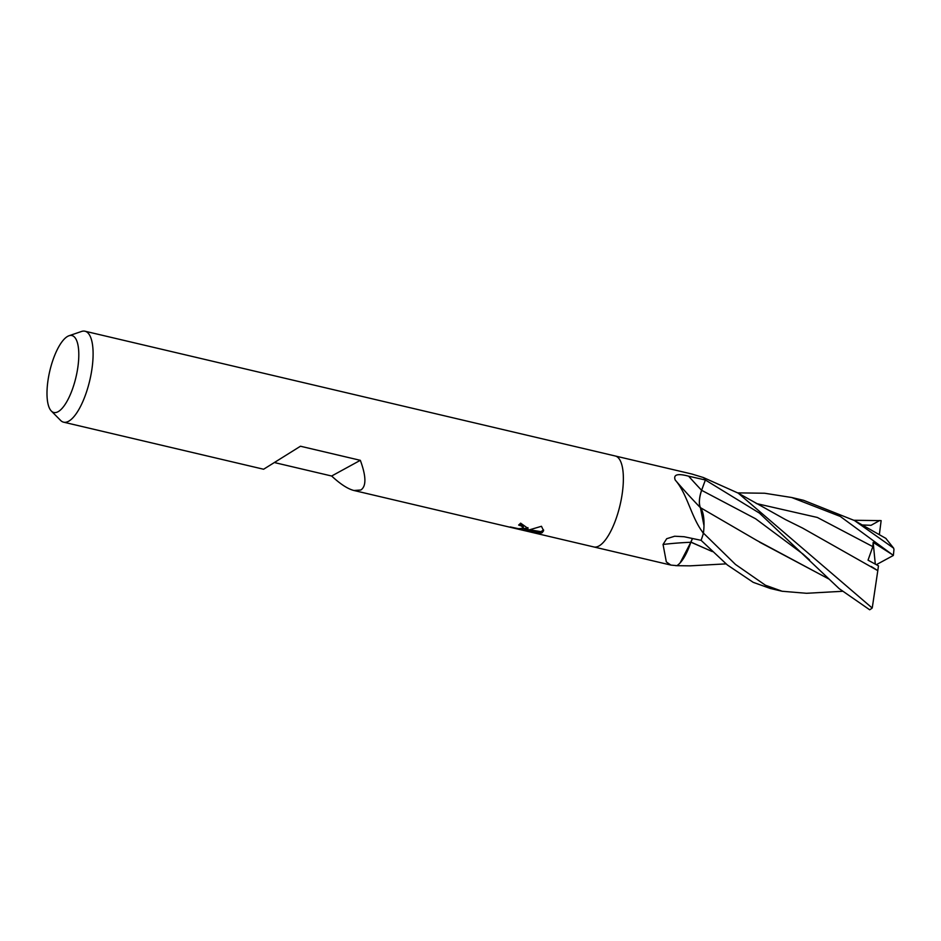 <?xml version="1.0" encoding="UTF-8"?>
<svg xmlns="http://www.w3.org/2000/svg" width="941" height="941" viewBox="0 0 941 941"><rect width="100%" height="100%" fill="white"/><g stroke="black" fill="none" stroke-linecap="round" stroke-linejoin="round"><path stroke-width="1.41" d="M593.865 546.956A46.721 15.903 103.2 0 0 598.864 546.027A46.721 15.903 103.2 0 0 621.46 498.354A46.721 15.903 103.2 0 0 615.273 455.997A46.721 15.903 103.2 0 1 621.46 498.354A46.721 15.903 103.2 0 1 598.864 546.027A46.721 15.903 103.2 0 1 593.865 546.956L512.939 527.913L510.245 526.948L518.632 528.724L523.008 528.266L527.513 529.324L524.69 529.995L529.395 529.771L542.028 532.735L540.699 533.147L522.502 529.912L530.406 532.018M676.802 565.623A6.316 2.153 -76.8 0 0 676.732 565.635L670.874 565.082L666.334 561.906L663.052 544.463L666.698 538.711L674.673 536.229L684.095 536.723L701.08 540.322L727.358 564.965L753.223 582.35L770.291 588.466L782.124 591.254L765.433 585.231L735.486 564.447L703.433 533.1M58.071 411.711A39.534 13.456 103.2 0 1 51.308 411.005A39.534 13.456 103.2 0 1 49.426 372.601A39.534 13.456 103.2 0 1 67.728 336.325A39.534 13.456 103.2 0 1 69.011 335.749A39.534 13.456 103.2 0 1 77.844 367.343A39.534 13.456 103.2 0 1 58.071 411.711M69.011 335.749L81.526 331.467A46.721 15.903 103.2 0 1 85.008 331.22A46.721 15.903 103.2 0 1 91.195 373.577A46.721 15.903 103.2 0 1 68.587 421.262A46.721 15.903 103.2 0 1 63.6 422.18A46.721 15.903 103.2 0 1 60.6 420.415L51.308 411.005M63.6 422.18L263.609 469.241L300.461 446.234L360.332 460.325C366.249 476.44 366.402 486.332 360.815 490.014L353.945 490.496C347.817 488.967 340.383 484.133 331.644 476.017L275.29 462.76M519.95 523.855L523.361 526.419L523.172 527.901L521.42 526.031L518.632 525.043A46.721 15.903 -76.8 0 0 520.632 523.161L528.042 528.442L527.654 529.195A12.28 3.376 7.3 0 1 527.513 529.324M542.251 532.63L529.842 529.712L541.463 526.29L543.604 530.724L542.251 532.63A16.914 4.646 7.3 0 1 542.028 532.735M527.925 527.63L524.878 528.536M524.855 528.701L524.69 529.995M527.666 529.195L523.102 528.124M522.82 528.43L524.843 528.83M531.183 530.03L540.887 531.665L543.592 529.936M522.69 528.513L522.502 529.912M540.887 531.665L540.816 532.288M540.793 532.453L540.699 533.159M705.385 479.992L701.598 490.296A13.433 4.576 -76.8 0 0 700.363 507.634A685.577 511.186 10.5 0 1 675.203 480.016C673.144 474.523 677.626 473.241 688.636 476.193L705.385 479.992A46.721 15.903 103.2 0 0 703.456 477.558L691.764 473.993M700.363 507.634A37.169 12.656 103.2 0 1 703.468 532.935A6.316 2.153 -76.8 0 0 703.35 533.523A46.721 15.903 103.2 0 1 701.08 540.322L701.069 540.322M692.505 538.487A13.433 4.576 -76.8 0 0 690.812 542.275A37.169 12.656 103.2 0 1 676.955 565.623A681.684 374.73 44.8 0 0 675.732 565.659M703.468 532.935A681.684 508.293 10.5 0 1 702.339 531.771C691.012 516.386 687.13 493.531 675.203 480.016M703.35 533.523L702.339 531.771M690.812 542.275A685.577 376.87 44.8 0 0 663.052 544.463M360.332 460.325L331.644 476.017M700.386 507.564C698.751 503.588 699.163 497.836 701.621 490.308L705.385 480.004L759.375 513.068L839.16 588.631L869.672 609.78A46.721 15.903 103.2 0 0 869.696 609.756A46.721 15.903 103.2 0 0 872.189 608.015L738.226 493.143L703.374 477.534M737.732 492.872L764.633 493.237L791.699 497.507L840.266 516.421L892.233 554.567L873.154 542.381M842.266 591.301L806.472 593.289L782.124 591.254M726.029 563.871L690.047 565.847L676.791 565.682A46.721 15.903 103.2 0 1 676.744 565.635M853.981 520.267L881.141 520.632L879.341 534.664M875.295 564.118L873.166 542.381L872.825 546.627L868.037 560.177L878.459 565.823L877.8 570.646L871.213 566.482M872.319 607.486L877.8 570.646L802.555 528.066L785.523 519.608L738.226 493.143M712.255 551.52L690.87 542.181L692.552 538.499M712.325 551.591L690.87 542.075M680.108 562.906L690.87 542.228M879.717 520.491L871.048 525.313L862.285 524.972M885.799 538.358L893.656 548.18L854.463 520.538L803.532 500.294L791.699 497.507M828.962 579.044L759.575 542.145M829.021 579.103L756.858 540.463L700.304 507.575M703.997 525.666L700.375 507.481M703.409 533.359A46.721 15.903 103.2 0 1 701.08 540.334M703.409 477.522A46.721 15.903 103.2 0 1 705.385 480.004M892.233 554.567L893.327 555.472L876.353 564.682M893.656 548.18L893.95 549.415A46.721 15.903 103.2 0 1 893.327 555.472M701.598 490.296A681.319 508.022 10.5 0 1 688.636 476.193M872.825 546.627L817.341 517.456L756.293 503.529M809.554 559.919L803.085 554.131L755.635 518.785L701.621 490.308M670.874 565.071L593.959 546.98M512.939 527.913L353.945 490.496M615.273 455.997L85.008 331.22M692.282 474.123L615.367 456.02M854.463 520.538L886.034 538.487"/></g></svg>

